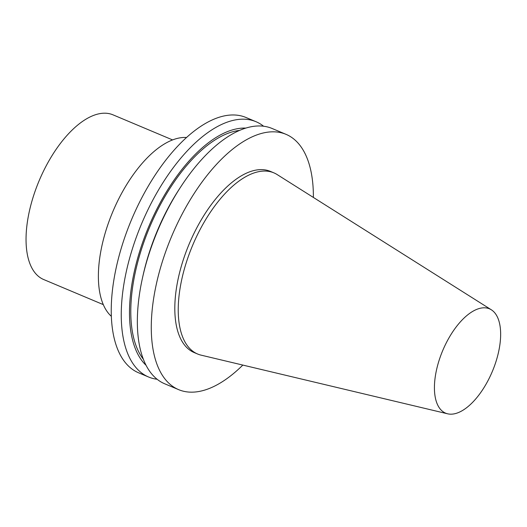 <?xml version="1.0" encoding="UTF-8"?>
<svg xmlns="http://www.w3.org/2000/svg" width="527" height="527" viewBox="0 0 527 527"><rect width="100%" height="100%" fill="white"/><g stroke="black" fill="none" stroke-linecap="round" stroke-linejoin="round"><path stroke-width="0.79" d="M483.997 307.801A56.58 26.91 112.8 0 0 439.88 358.011A56.58 26.91 112.8 0 0 447.607 413.8A56.58 26.91 112.8 0 0 492.343 371.43A56.58 26.91 112.8 0 0 491.375 309.823A56.58 26.91 112.8 0 0 483.997 307.801M491.375 309.823L277.143 174.562A98.279 46.745 112.8 0 0 273.862 172.849A98.279 46.745 112.8 0 0 264.337 171.058A98.279 46.745 112.8 0 0 188.995 254.627A98.279 46.745 112.8 0 0 197.618 354.012A98.279 46.745 112.8 0 0 201.13 355.158L447.607 413.8M186.571 137.501A98.279 46.745 112.8 0 0 184.483 137.448A98.279 46.745 112.8 0 0 112.014 213.613A98.279 46.745 112.8 0 0 111.322 316.299M263.599 126.23A138.489 65.868 112.8 0 0 256.023 121.711L246.004 117.495A138.489 65.868 112.8 0 0 232.572 114.965A138.489 65.868 112.8 0 0 126.408 232.73A138.489 65.868 112.8 0 0 138.555 372.78L148.574 377.003A138.489 65.868 112.8 0 0 157.099 379.262M256.023 121.711A138.489 65.868 112.8 0 0 242.598 119.181A138.489 65.868 112.8 0 0 136.427 236.946A138.489 65.868 112.8 0 0 148.574 377.003M245.845 128.094A130.676 62.153 112.8 0 0 243.981 128.068A130.676 62.153 112.8 0 0 147.955 228.494A130.676 62.153 112.8 0 0 146.025 365.264M239.614 130.4A128.443 61.092 112.8 0 0 149.648 227.196A128.443 61.092 112.8 0 0 143.318 359.19M313.381 197.441A138.489 65.868 112.8 0 0 286.042 134.345L272.116 128.489A138.489 65.868 112.8 0 0 258.691 125.96A138.489 65.868 112.8 0 0 180.379 187.447L178.864 189.779A130.676 62.153 112.8 0 0 143.318 274.244L142.705 276.958A138.489 65.868 112.8 0 0 164.674 383.775L178.594 389.631A138.489 65.868 112.8 0 0 242.828 365.079M180.379 187.447A138.489 65.868 112.8 0 0 142.705 276.958M286.042 134.345A138.489 65.868 112.8 0 0 272.611 131.816A138.489 65.868 112.8 0 0 166.446 249.581A138.489 65.868 112.8 0 0 178.594 389.631M273.862 172.849L270.443 171.407A98.279 46.745 112.8 0 0 260.911 169.615A98.279 46.745 112.8 0 0 185.576 253.184A98.279 46.745 112.8 0 0 194.193 352.57L197.618 354.012M172.599 139.925L112.976 114.827A89.34 42.496 112.8 0 0 104.32 113.2A89.34 42.496 112.8 0 0 35.829 189.173A89.34 42.496 112.8 0 0 43.662 279.521L103.285 304.613"/></g></svg>
